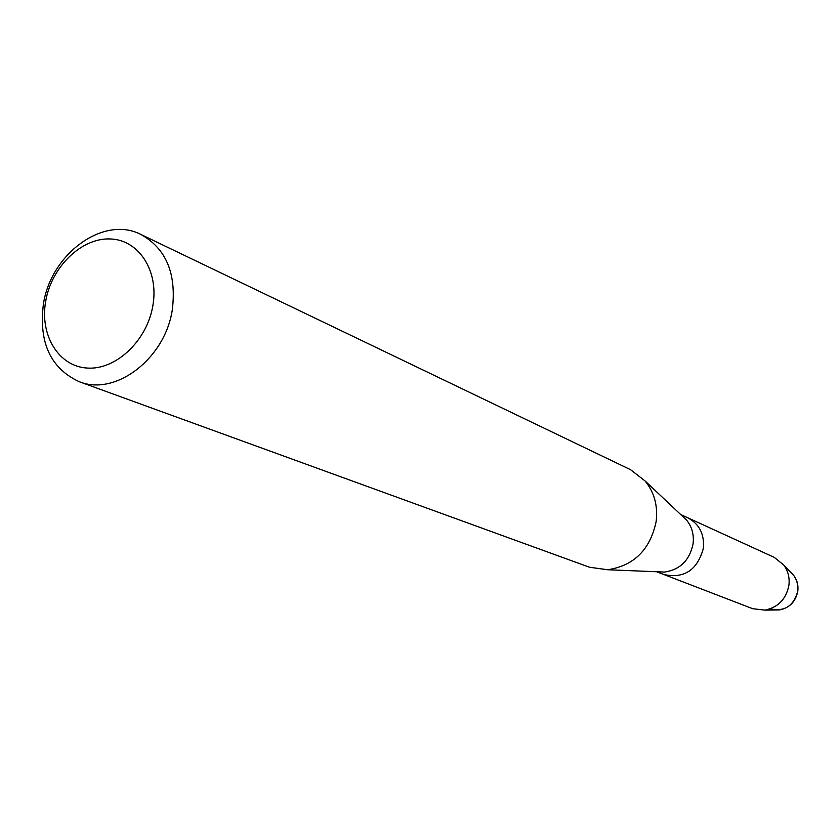 <?xml version="1.0" encoding="UTF-8"?>
<svg xmlns="http://www.w3.org/2000/svg" width="840" height="840" viewBox="0 0 840 840"><rect width="100%" height="100%" fill="white"/><g stroke="black" fill="none" stroke-linecap="round" stroke-linejoin="round"><path stroke-width="1.26" d="M775.058 609.976L779.541 609.913C789.684 607.856 795.784 601.534 797.832 590.95L797.916 586.288L796.635 580.682L793.926 575.726L790.839 572.481C796.215 577.259 798.546 583.412 797.832 590.95C793.769 605.986 784.571 611.95 770.227 608.832M682.091 515.855L686.458 519.96C691.919 526.659 694.134 534.597 693.095 543.764C689.672 560.259 680.148 569.688 664.534 572.072L658.539 571.82M793.926 575.726L783.804 565.089L774.26 557.372L687.687 517.745C699.258 523.898 704.498 534.051 703.395 548.205C697.4 570.119 684.212 578.875 663.81 574.497L656.659 571.746M141.036 234.528L630.557 469.697L645.099 480.984C654.287 492.282 657.982 505.754 656.176 521.388C650.255 549.559 634.106 565.677 607.74 569.751L589.501 567.242L79.128 381.654C50.568 368.34 38.651 342.542 43.386 304.248C50.831 253.701 103.824 215.03 141.036 234.528C166.131 248.63 176.578 273.546 172.368 309.288C165.406 358.554 115.416 396.648 79.128 381.654M152.922 305.34C147.273 340.452 116.183 369.999 87.507 368.078C58.737 366.681 39.543 335.223 45.696 301.224C51.429 267.215 80.986 238.13 109.578 238.938C138.264 239.232 159.002 270.228 152.922 305.34M783.804 565.089C788.046 570.938 789.758 577.615 788.928 585.113C786.219 599.077 778.197 607.415 764.851 610.124L752.661 608.696L663.81 574.497C684.212 578.875 697.4 570.119 703.395 548.205C704.498 534.051 699.258 523.898 687.687 517.745L680.726 514.563M664.534 572.072L607.74 569.751M686.458 519.96L645.099 480.984M779.541 609.913L764.851 610.124"/></g></svg>
